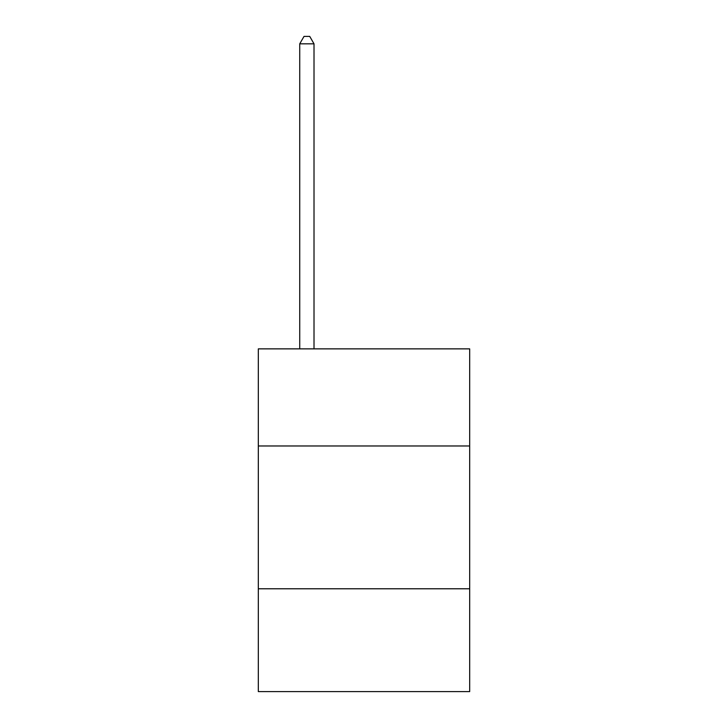 <?xml version="1.0" encoding="UTF-8"?>
<svg xmlns="http://www.w3.org/2000/svg" width="728" height="728" viewBox="0 0 728 728"><rect width="100%" height="100%" fill="white"/><g stroke="black" fill="none" stroke-linecap="round" stroke-linejoin="round"><path stroke-width="1.09" d="M469.678 445.973L469.678 348.867L258.322 348.867L258.322 445.973L469.678 445.973L469.678 691.6L258.322 691.6L258.322 445.973M469.678 588.779L258.322 588.779M314.014 348.867L314.014 43.826L299.736 43.826L299.736 348.867M299.736 43.826L304.022 36.4L309.737 36.4L314.014 43.826"/></g></svg>

